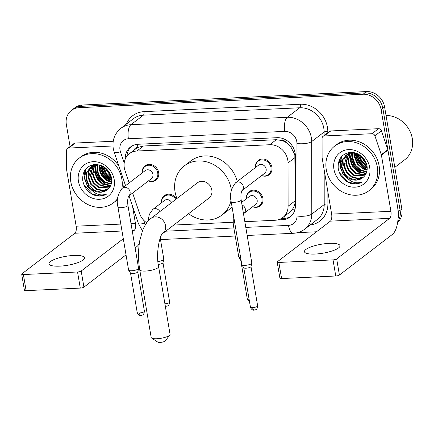 <?xml version="1.0" encoding="UTF-8"?>
<svg xmlns="http://www.w3.org/2000/svg" width="434" height="434" viewBox="0 0 434 434"><rect width="100%" height="100%" fill="white"/><g stroke="black" fill="none" stroke-linecap="round" stroke-linejoin="round"><path stroke-width="0.65" d="M246.496 198.691A9.005 7.861 52.5 0 1 249.257 191.611A9.005 7.861 52.5 0 1 257.487 191.085A9.005 7.861 52.5 0 1 262.912 198.371A9.005 7.861 52.5 0 1 260.216 205.906A9.005 7.861 52.5 0 1 252.659 206.736M142.26 172.884A9.005 7.861 52.5 0 1 145.021 165.799A9.005 7.861 52.5 0 1 153.251 165.273A9.005 7.861 52.5 0 1 158.676 172.564A9.005 7.861 52.5 0 1 155.98 180.099A9.005 7.861 52.5 0 1 148.423 180.924M255.49 167.519A9.005 7.861 52.5 0 1 258.252 160.439A9.005 7.861 52.5 0 1 266.481 159.913A9.005 7.861 52.5 0 1 271.906 167.198A9.005 7.861 52.5 0 1 269.21 174.734A9.005 7.861 52.5 0 1 261.653 175.564M244.83 221.693L275.254 220.25A16.888 14.74 -127.5 0 0 282.8 217.542L289.375 212.508L292.125 209.714C294.111 207.078 295.131 204.105 295.185 200.796L294.843 154.716L290.823 146.844L287.498 143.573A5.631 4.915 -127.5 0 0 282.241 140.518A16.888 7.047 -92.7 0 1 281.926 138.251M282.8 217.542A16.888 14.74 -127.5 0 0 288.1 206.226L288.04 162.924A16.888 14.74 -127.5 0 0 287.802 160.113A16.888 14.74 -127.5 0 0 269.747 144.728L136.911 151.021A16.888 14.74 -127.5 0 0 129.365 153.728A16.888 14.74 -127.5 0 0 125.014 170.643L129.18 182.909M282.241 140.518L281.97 140.535A16.888 14.74 52.5 0 1 287.498 143.573M129.365 153.728L135.902 148.716A16.888 14.74 52.5 0 1 138.131 147.343L137.86 147.359A5.631 4.915 -127.5 0 0 133.884 150.262M281.97 140.535L276.301 139.71L143.464 145.998L138.131 147.343M173.752 225.056L232.966 222.251M132.62 193.038L139.488 213.262A16.888 14.74 -127.5 0 0 146.708 222.816M161.573 202.711A9.005 7.861 52.5 0 1 164.334 195.631A9.005 7.861 52.5 0 1 176.595 198.772M277.619 219.94L282.583 219.702A16.888 14.74 -127.5 0 0 290.134 217A16.888 14.74 -127.5 0 0 295.429 205.678L295.364 155.882A16.888 14.74 -127.5 0 0 295.12 153.072A16.888 14.74 -127.5 0 0 277.071 137.686L138.088 144.267A16.888 14.74 -127.5 0 0 130.542 146.974A16.888 14.74 -127.5 0 0 125.263 159.039M339.659 163.01A22.514 19.655 52.5 0 1 339.35 159.989A22.514 19.655 52.5 0 0 339.659 163.01M70.069 146.529L66.348 124.531A16.888 14.74 52.5 0 1 71.409 110.404A16.888 14.74 52.5 0 1 78.955 107.697L363.052 94.243A16.888 14.74 52.5 0 1 381.106 109.628L398.363 211.656A16.888 14.74 52.5 0 1 398.059 218.595M316.505 231.772L297.491 232.673M71.409 110.404L74.892 107.73A16.888 14.74 52.5 0 1 82.444 105.023L366.54 91.569A16.888 14.74 52.5 0 1 384.595 106.954L401.851 208.982L400.105 210.316A16.888 14.74 52.5 0 1 397.75 221.633A16.888 14.74 52.5 0 0 400.105 210.316L382.848 108.288L400.105 210.316L398.363 211.656M366.54 91.569L364.793 92.909A16.888 14.74 52.5 0 1 382.848 108.288A16.888 14.74 52.5 0 0 364.793 92.909L80.697 106.357L364.793 92.909L363.052 94.243M73.151 109.064A16.888 14.74 52.5 0 1 80.697 106.357A16.888 14.74 52.5 0 0 73.151 109.064M85.921 173.774A22.514 19.655 52.5 0 1 85.612 169.227A22.514 19.655 52.5 0 0 85.921 173.774M341.401 161.676A22.514 19.655 52.5 0 1 341.097 157.13A22.514 19.655 52.5 0 0 341.401 161.676M127.016 156.066A16.888 14.74 52.5 0 1 131.442 146.345M290.975 216.295A16.888 14.74 52.5 0 1 284.33 218.367L281.351 218.508M339.779 159.126A22.514 19.655 -127.5 0 0 340.093 162.679M84.294 171.229A22.514 19.655 -127.5 0 0 84.614 174.777M401.851 208.982A16.888 14.74 52.5 0 1 397.642 222.403M315.236 254.047A18.011 4.552 -9.6 0 0 339.974 245.698A18.011 4.552 -9.6 0 0 329.189 243.36A18.011 4.552 -9.6 0 0 304.451 251.709A18.011 4.552 -9.6 0 0 315.236 254.047M324.22 135.967A2.816 2.458 -127.5 0 0 322.961 136.417L329.504 131.404A2.816 2.458 52.5 0 1 330.762 130.954L324.22 135.967L371.998 133.705L378.535 128.692A2.816 2.458 52.5 0 1 381.426 130.791L387.839 149.67A2.816 2.458 52.5 0 1 387.958 150.137L397.457 206.286A22.514 9.396 -92.7 0 1 392.369 234.447L339.404 275.037A2.816 0.711 170.4 0 1 335.759 275.991L333.03 259.885A2.816 0.711 -9.6 0 0 336.675 258.924L389.645 218.335A5.631 2.349 87.3 0 0 390.915 211.298L381.421 155.144A2.816 2.458 -127.5 0 0 381.302 154.683L374.889 135.804A2.816 2.458 -127.5 0 0 371.998 133.705M330.762 130.954L378.535 128.692M322.961 136.417A2.816 2.458 -127.5 0 0 322.082 138.305L322.104 157.488A2.816 2.458 -127.5 0 0 322.147 157.954L331.641 214.103A5.631 2.349 87.3 0 1 330.372 221.145L277.402 261.735A2.816 0.711 -9.6 0 0 277.185 262.082A2.816 0.711 -9.6 0 0 278.872 262.445L281.595 278.557L335.759 275.991M281.595 278.557A2.816 0.711 170.4 0 1 279.908 278.194L277.185 262.082M278.872 262.445L333.03 259.885M386.032 115.471A25.329 22.112 52.5 0 1 412.3 138.571A25.329 22.112 52.5 0 1 404.716 159.766L394.81 167.356M326.265 169.602A28.145 24.57 52.5 0 1 334.695 146.052A28.145 24.57 52.5 0 1 360.399 144.408A28.145 24.57 52.5 0 1 377.363 167.182A28.145 24.57 52.5 0 1 368.933 190.732A28.145 24.57 52.5 0 1 343.229 192.376A28.145 24.57 52.5 0 1 326.265 169.602M334.695 146.052L336.442 144.717A28.145 24.57 52.5 0 1 362.146 143.068A28.145 24.57 52.5 0 1 379.11 165.848A28.145 24.57 52.5 0 1 370.679 189.392L368.933 190.732M350.672 183.392C354.887 184.499 358.723 184.011 362.173 181.944C355.321 184.255 349.489 181.851 344.677 174.734A14.072 12.282 52.5 0 0 362.553 177.891A14.072 12.282 52.5 0 0 363.106 177.435C366.334 174.663 367.652 170.936 367.055 166.255C364.766 157.314 359.173 152.687 350.281 152.372C341.835 153.82 337.804 159.066 338.195 168.121C339.529 175.661 343.69 180.75 350.672 183.392M369.697 167.546A19.704 17.197 52.5 0 1 354.996 187.184A19.704 17.197 52.5 0 1 333.93 169.238A19.704 17.197 52.5 0 1 348.638 149.594A19.704 17.197 52.5 0 1 369.697 167.546M347.439 154.178L344.151 165.077L346.82 171.848L352.142 176.681L358.104 178.32L363.73 176.898M347.14 154.352L344.07 159.408L343.609 165.495L346.272 172.265L351.6 177.099L357.724 178.737L363.442 177.159M348.708 153.576L346.332 163.406L348.996 170.182L354.323 175.011L364.717 175.824M348.383 153.712L345.789 163.824L348.453 170.595L353.775 175.428L364.484 176.101M350.086 153.115L348.513 161.741L351.177 168.511L356.504 173.34L365.558 174.609M349.728 153.218L347.965 162.159L350.634 168.929L355.956 173.757L365.363 174.929M351.583 152.811L350.694 160.07L353.357 166.84L358.679 171.669L366.263 173.226M351.193 152.871L350.146 160.488L352.809 167.258L358.137 172.086L366.101 173.589M353.216 152.692L352.869 158.399L355.538 165.17L360.86 169.998L366.801 171.636M352.793 152.703L352.327 158.817L354.99 165.587L360.318 170.416L366.687 172.054M355.023 152.855L355.05 156.728L357.714 163.499L363.041 168.332L367.142 169.781M354.562 152.746L354.507 157.146L357.171 163.916L362.499 168.75L367.083 170.274M357.095 153.571L357.231 155.057L359.894 161.828L365.222 166.661L367.191 167.54M356.542 153.348L356.688 155.475L359.352 162.245L364.674 167.079L367.218 168.148M359.726 154.987L366.708 164.589M358.989 154.526L361.761 160.9L366.909 165.435M363.063 157.884L364.999 160.537M352.229 152.383L346.001 155.117L342.133 160.374L341.428 167.166L344.677 174.734M346.272 154.916L342.61 160.13L341.97 166.748L344.639 173.519L349.961 178.352L356.471 179.985L362.564 177.886M354.605 152.752L346.001 155.117M348.453 153.245L347.683 153.934M349.788 152.415L347.39 154.113M349.62 152.508L348.925 153.294M349.321 152.681L348.605 153.441M350.564 152.356L350.276 152.801M350.303 152.372L349.929 152.909M360.697 155.676L366.334 163.385M357.448 153.728L360.844 161.529L367.159 167.068M354.99 153.148L355.148 154.667L358.43 162.875L364.945 168.718L367.153 169.71M350.629 156.49L350.786 158.009L354.068 166.211L360.583 172.059L363.16 173.182M341.151 157.059L339.887 166.358L343.169 174.566L350.591 180.864M361.245 156.115L366.084 162.728M357.795 153.891L361.131 161.345L367.115 166.689M355.262 152.92L355.419 154.455L358.701 162.663L365.216 168.511L367.175 169.412M350.873 155.03L351.057 157.797L354.339 166.005L360.86 171.853L364.522 173.302M341.542 156.598L340.158 166.151L342.73 173.264L347.927 178.933M339.393 172.694L347.78 181.873L355.213 183.837L362.173 181.944M169.835 334.972L165.327 340.885A3.939 0.998 170.4 0 1 160.005 342.431A3.939 0.998 170.4 0 1 157.824 342.149L151.618 338.053A9.57 2.42 -9.6 0 0 156.918 338.732A9.57 2.42 -9.6 0 0 169.835 334.972A9.57 2.42 -9.6 0 0 170.057 334.294L158.616 266.633A9.57 2.42 170.4 0 1 145.471 271.071A9.57 2.42 170.4 0 1 139.743 269.823L151.189 337.489A9.57 2.42 -9.6 0 0 151.618 338.053M158.616 266.633C155.453 252.713 160.26 234.067 162.631 233.584L208.971 198.072A9.57 8.354 -127.5 0 0 211.835 190.065A9.57 8.354 -127.5 0 0 206.069 182.323A9.57 8.354 -127.5 0 0 197.329 182.882L150.989 218.394C149.057 219.772 145.64 223.049 142.618 230.394L139.775 240.615C138.115 250.065 138.104 259.798 139.743 269.823M176.926 198.512A30.96 27.027 52.5 0 1 175.043 191.806A30.96 27.027 52.5 0 1 184.314 165.902A30.96 27.027 52.5 0 1 212.589 164.09A30.96 27.027 52.5 0 1 231.251 189.143A30.96 27.027 52.5 0 1 231.414 190.211M184.314 165.902L190.857 160.889A30.96 27.027 52.5 0 1 237.235 181.51M231.007 200.617A30.96 27.027 52.5 0 1 221.98 215.047A30.96 27.027 52.5 0 1 188.568 213.707M232.022 206.736A30.96 27.027 52.5 0 1 228.517 210.04L221.98 215.047M258.469 165.235A5.067 4.421 52.5 0 1 263.096 164.942A5.067 4.421 52.5 0 1 266.151 169.038A5.067 4.421 52.5 0 1 264.632 173.28L241.95 190.662A5.067 4.421 52.5 0 0 243.306 186.544A5.067 4.421 52.5 0 0 237.604 181.954A5.067 4.421 52.5 0 0 235.629 182.741L258.469 165.235M255.534 167.486A8.441 7.373 52.5 0 1 258.159 161.22A8.441 7.373 52.5 0 1 265.874 160.726A8.441 7.373 52.5 0 1 270.962 167.557A8.441 7.373 52.5 0 1 268.434 174.625A8.441 7.373 52.5 0 1 261.697 175.531M241.792 190.786L241.993 190.602C240.924 192.62 240.648 195.756 241.163 199.998L251.823 263.042A5.067 1.28 170.4 0 1 251.818 263.183A5.067 1.28 170.4 0 1 251.427 263.671A5.067 1.28 170.4 0 1 244.868 265.391A5.067 1.28 170.4 0 1 241.884 264.865A5.067 1.28 170.4 0 1 241.836 264.729L231.17 201.691C229.494 194.806 230.98 188.486 235.629 182.741M250.982 266.498A3.656 0.922 170.4 0 1 250.977 266.601A3.656 0.922 170.4 0 1 250.695 266.953A3.656 0.922 170.4 0 1 245.959 268.196A3.656 0.922 170.4 0 1 243.805 267.816L241.884 264.865M128.562 196.146L128.762 195.962C127.694 197.985 127.417 201.116 127.932 205.358A5.067 1.28 170.4 0 1 120.972 207.707A5.067 1.28 170.4 0 1 120.69 207.718A5.067 1.28 170.4 0 1 117.939 207.051C116.263 200.166 117.75 193.852 122.399 188.106L145.238 170.6A5.067 4.421 52.5 0 1 149.866 170.302A5.067 4.421 52.5 0 1 152.92 174.403A5.067 4.421 52.5 0 1 151.401 178.64L128.719 196.027M142.303 172.851A8.441 7.373 52.5 0 1 144.929 166.58A8.441 7.373 52.5 0 1 152.643 166.086A8.441 7.373 52.5 0 1 157.732 172.922A8.441 7.373 52.5 0 1 155.204 179.985A8.441 7.373 52.5 0 1 148.466 180.891M127.932 205.358L138.592 268.402A5.067 1.28 170.4 0 1 138.587 268.548A5.067 1.28 170.4 0 1 138.196 269.031A5.067 1.28 170.4 0 1 131.638 270.751A5.067 1.28 170.4 0 1 128.654 270.225A5.067 1.28 170.4 0 1 128.605 270.094L117.939 207.051M137.752 271.863A3.656 0.922 170.4 0 1 137.746 271.961A3.656 0.922 170.4 0 1 137.464 272.313A3.656 0.922 170.4 0 1 132.728 273.556A3.656 0.922 170.4 0 1 130.574 273.176L128.654 270.225M241.575 202.461L249.474 196.407A5.067 4.421 52.5 0 1 254.102 196.114A5.067 4.421 52.5 0 1 257.156 200.21A5.067 4.421 52.5 0 1 255.637 204.452L244.027 213.349M246.539 198.658A8.441 7.373 52.5 0 1 249.165 192.392A8.441 7.373 52.5 0 1 256.879 191.899A8.441 7.373 52.5 0 1 261.968 198.729A8.441 7.373 52.5 0 1 259.434 205.792A8.441 7.373 52.5 0 1 252.702 206.698M241.071 260.226A3.656 0.922 170.4 0 1 240.724 259.999L238.808 257.047A5.067 1.28 170.4 0 1 238.754 256.917L233.248 224.373L233.259 214.022M240.626 257.579A5.067 1.28 170.4 0 1 238.808 257.047M147.951 221.264L149.345 214.358L152.784 209.448L164.551 200.432A5.067 4.421 52.5 0 1 171.658 202.553M160.217 237.951L163.819 259.25A5.067 1.28 170.4 0 1 163.813 259.391A5.067 1.28 170.4 0 1 163.423 259.874A5.067 1.28 170.4 0 1 157.949 261.507M161.616 202.678A8.441 7.373 52.5 0 1 164.242 196.412A8.441 7.373 52.5 0 1 175.765 199.407M162.978 262.706A3.656 0.922 170.4 0 1 162.972 262.809A3.656 0.922 170.4 0 1 162.69 263.156A3.656 0.922 170.4 0 1 158.274 264.382M59.751 266.145A18.011 4.552 -9.6 0 0 84.489 257.796A18.011 4.552 -9.6 0 0 73.704 255.458A18.011 4.552 -9.6 0 0 48.966 263.807A18.011 4.552 -9.6 0 0 59.751 266.145M68.735 148.065A2.816 2.458 -127.5 0 0 67.482 148.515L74.019 143.508A2.816 2.458 52.5 0 1 75.277 143.052L68.735 148.065L112.976 145.97M75.277 143.052L113.225 141.256M84.174 175.108A22.514 19.655 52.5 0 1 83.865 172.086M139.287 243.631A22.514 9.396 -92.7 0 1 136.884 246.545L135.126 247.895M126.028 254.867L83.919 287.134A2.816 0.711 170.4 0 1 80.274 288.089L77.55 271.982A2.816 0.711 -9.6 0 0 81.191 271.028L123.305 238.754M67.482 148.515A2.816 2.458 -127.5 0 0 66.597 150.403L66.624 169.585A2.816 2.458 -127.5 0 0 66.662 170.052L76.156 226.201A5.631 2.349 87.3 0 1 74.887 233.242L21.922 273.832A2.816 0.711 -9.6 0 0 21.7 274.179A2.816 0.711 -9.6 0 0 23.387 274.548L26.111 290.655L80.274 288.089M26.111 290.655A2.816 0.711 170.4 0 1 24.423 290.292L21.7 274.179M23.387 274.548L77.55 271.982M132.397 231.783L134.16 230.438A5.631 2.349 87.3 0 0 135.43 223.396L132.516 206.15M117.685 198.517A28.145 24.57 52.5 0 1 113.448 202.83A28.145 24.57 52.5 0 1 87.744 204.474A28.145 24.57 52.5 0 1 70.78 181.7A28.145 24.57 52.5 0 1 79.21 158.15A28.145 24.57 52.5 0 1 104.914 156.506A28.145 24.57 52.5 0 1 121.878 179.28A28.145 24.57 52.5 0 1 121.894 188.519M79.21 158.15L80.957 156.815A28.145 24.57 52.5 0 1 118.905 166.081M95.187 195.49C99.408 196.597 103.238 196.114 106.688 194.041C99.836 196.352 94.01 193.949 89.192 186.832A14.072 12.282 52.5 0 0 107.068 189.989A14.072 12.282 52.5 0 0 107.627 189.533C110.849 186.766 112.167 183.039 111.571 178.358C109.281 169.412 103.688 164.784 94.796 164.475C86.35 165.918 82.319 171.164 82.71 180.218C84.05 187.759 88.205 192.853 95.187 195.49M114.213 179.643A19.704 17.197 52.5 0 1 99.511 199.287A19.704 17.197 52.5 0 1 78.445 181.336A19.704 17.197 52.5 0 1 93.153 161.698A19.704 17.197 52.5 0 1 114.213 179.643M91.954 166.276L88.666 177.18L91.335 183.951L96.657 188.779L102.619 190.417L108.245 188.996M91.655 166.45L88.585 171.511L88.124 177.598L90.787 184.369L96.115 189.197L102.24 190.835L107.957 189.257M93.223 165.674L90.847 175.51L93.511 182.28L98.838 187.108L109.232 187.922M92.898 165.81L90.305 175.927L92.968 182.698L98.296 187.526L108.999 188.199M94.601 165.213L93.028 173.839L95.692 180.609L101.019 185.437L110.073 186.707M94.243 165.316L92.485 174.256L95.149 181.027L100.471 185.855L109.878 187.027M96.098 164.909L95.209 172.168L97.872 178.938L103.2 183.766L110.778 185.323M95.713 164.969L94.661 172.586L97.33 179.356L102.652 184.184L110.616 185.687M97.737 164.79L97.39 170.497L100.053 177.267L105.375 182.101L111.321 183.734M97.308 164.801L96.842 170.915L99.505 177.685L104.833 182.519L111.202 184.157M99.538 164.958L99.565 168.826L102.234 175.596L107.556 180.43L111.657 181.879M99.077 164.844L99.023 169.244L101.686 176.014L107.014 180.848L111.598 182.372M101.61 165.674L101.746 167.155L104.41 173.925L109.737 178.759L111.706 179.638M101.057 165.446L101.203 167.573L103.867 174.343L109.194 179.177L111.733 180.246M104.241 167.085L111.223 176.687M103.504 166.623L106.276 172.998L111.424 177.533M107.578 169.987L109.514 172.634M96.744 164.481L90.516 167.22L86.648 172.472L85.943 179.264L89.192 186.832M90.793 167.014L87.125 172.227L86.491 178.846L89.154 185.616L94.476 190.45L100.986 192.088L107.079 189.983M99.12 164.849L90.516 167.22M92.968 165.343L92.198 166.032M94.308 164.513L91.905 166.211M94.135 164.605L93.44 165.392M93.836 164.779L93.12 165.538M95.079 164.459L94.791 164.898M94.818 164.47L94.444 165.007M123.972 181.005A28.145 24.57 52.5 0 1 123.647 187.146M117.603 199.336A28.145 24.57 52.5 0 1 115.194 201.495L113.448 202.83M105.212 167.779L110.849 175.482M101.963 165.826L105.359 173.633L111.674 179.166M99.505 165.245L99.663 166.764L102.945 174.973L109.46 180.821L111.668 181.808M95.144 168.587L95.301 170.106L98.583 178.314L105.104 184.157L107.675 185.28M85.666 169.162L84.402 178.455L87.684 186.663L95.106 192.962M105.76 168.218L110.599 174.826M102.31 165.989L105.646 173.443L111.63 178.786M99.777 165.023L99.934 166.558L103.216 174.761L109.731 180.609L111.695 181.51M95.388 167.128L95.578 169.895L98.854 178.103L105.375 183.951L109.037 185.405M86.057 168.701L84.679 178.249L87.25 185.361L92.442 191.031M83.908 184.797L92.296 193.971L99.728 195.94L106.688 194.041M295.125 157.493L288.04 162.924M127.108 154.998A16.888 2.978 -18.8 0 0 127.992 154.943M285.149 218.307A16.888 7.047 -92.7 0 1 284.574 216.186M292.125 209.714A16.888 5.425 -0.1 0 0 294.892 209.785M290.823 146.844A16.888 5.425 -0.1 0 0 292.912 146.963M137.86 147.359A16.888 7.047 -92.7 0 1 137.47 144.31M276.301 139.71L269.747 144.728M295.185 200.796L288.1 206.226M143.464 145.998L136.911 151.021M245.796 227.4L288.491 225.376A11.257 9.825 -127.5 0 0 297.051 216.029L296.954 143.497A11.257 9.825 -127.5 0 0 296.796 141.625A11.257 9.825 -127.5 0 0 284.758 131.372L128.404 138.772A11.257 9.825 -127.5 0 0 120.001 149.996A11.257 9.825 -127.5 0 0 120.468 151.857L124.211 162.875M128.404 138.772A11.257 4.698 87.3 0 1 130.943 124.694L287.303 117.288A22.514 19.655 52.5 0 1 311.373 137.8A22.514 19.655 52.5 0 1 311.693 141.544L324.117 132.023A22.514 19.655 -127.5 0 0 323.797 128.28A22.514 19.655 -127.5 0 0 299.726 107.768L143.372 115.173A22.514 19.655 -127.5 0 0 133.309 118.78L120.885 128.301A22.514 19.655 52.5 0 1 130.943 124.694L143.372 115.173A2.816 1.172 -92.7 0 0 144.007 111.652L300.361 104.247A2.816 1.172 -92.7 0 1 299.726 107.768L287.303 117.288A11.257 4.698 87.3 0 0 284.758 131.372M120.885 128.301C114.636 133.515 112.091 140.258 113.258 148.536L114.169 152.133A11.257 1.986 -18.8 0 0 120.468 151.857M300.361 104.247A25.329 22.112 52.5 0 1 327.442 127.325A25.329 22.112 52.5 0 1 327.806 131.535L327.806 132.706M327.882 191.877L327.898 204.067A25.329 22.112 52.5 0 1 310.201 224.975M126.359 124.108A25.329 22.112 52.5 0 1 144.007 111.652M381.106 109.628L384.595 106.954M78.955 107.697L82.444 105.023M296.954 143.497A11.257 3.618 -0.1 0 0 311.693 141.544L311.791 214.076L324.214 204.555L324.171 169.916M297.051 216.029A11.257 3.618 -0.1 0 0 311.791 214.076A22.514 19.655 52.5 0 1 304.728 229.168L317.151 219.647A22.514 19.655 -127.5 0 0 324.214 204.555A2.816 0.906 179.9 0 1 327.898 204.067M324.122 135.527L324.117 132.023A2.816 0.906 179.9 0 1 327.806 131.535M143.687 220.217L144.712 223.239A11.257 9.825 -127.5 0 0 145.368 224.807M165.75 231.192L233.855 227.964M129.001 195.81L138.413 223.521A11.257 1.986 -18.8 0 0 144.712 223.239M160.471 239.454A11.257 4.698 87.3 0 0 161.171 239.546L235.223 236.036M288.491 225.376A11.257 4.698 87.3 0 0 293.384 233.28C297.605 233.063 301.386 231.691 304.728 229.168M284.33 218.367L282.583 219.702M330.372 221.145L389.645 218.335M331.641 214.103L390.915 211.298M387.958 150.137L381.421 155.144M336.675 258.924L339.404 275.037M381.302 154.683L387.839 149.67M381.426 130.791L374.889 135.804M341.184 161.844A22.514 19.655 52.5 0 1 340.874 157.412M162.625 233.584L162.631 233.584A9.57 8.354 -127.5 0 0 165.495 225.577A9.57 8.354 -127.5 0 0 155.263 216.859A9.57 8.354 -127.5 0 0 150.989 218.394M250.434 307.136C251.291 310.088 253.83 310.283 253.559 310.153L255.865 309.697C256.548 309.887 257.14 308.623 257.65 305.916A3.656 0.922 170.4 0 1 252.626 307.608A3.656 0.922 170.4 0 1 250.434 307.136L243.772 267.767M254.215 310.18A3.656 1.524 -92.7 0 1 252.626 307.608M241.163 199.998A5.067 1.28 170.4 0 1 234.203 202.347A5.067 1.28 170.4 0 1 233.921 202.358A5.067 1.28 170.4 0 1 231.17 201.691M137.204 312.496C138.061 315.447 140.6 315.643 140.328 315.513L142.634 315.057C143.318 315.247 143.909 313.988 144.419 311.276A3.656 0.922 170.4 0 1 139.395 312.974A3.656 0.922 170.4 0 1 137.204 312.496L130.542 273.132M140.985 315.54A3.656 1.524 -92.7 0 1 139.395 312.974M122.399 188.106A5.067 4.421 52.5 0 1 124.374 187.314A5.067 4.421 52.5 0 1 130.075 191.909A5.067 4.421 52.5 0 1 128.724 196.011M242.004 204.984A5.067 4.421 52.5 0 1 245.384 209.231A5.067 4.421 52.5 0 1 244.038 213.333M249.192 299.807A3.656 0.922 170.4 0 1 247.353 299.319L240.696 259.955M235.119 225.034A5.067 1.28 170.4 0 1 233.248 224.373M165.327 306.317L167.86 305.899C168.544 306.089 169.135 304.831 169.645 302.118A3.656 0.922 170.4 0 1 164.898 303.8M166.211 306.388A3.656 1.524 -92.7 0 1 165.208 305.607M152.784 209.448A5.067 4.421 52.5 0 1 154.759 208.662A5.067 4.421 52.5 0 1 159.886 211.575M74.887 233.242L121.992 231.013M132.186 230.53L134.16 230.438M76.156 226.201L120.82 224.085M131.014 223.602L135.43 223.396M81.191 271.028L83.919 287.134M85.699 173.942A22.514 19.655 52.5 0 1 85.389 169.515M138.413 223.521L142.444 230.839M160.493 239.563L161.171 239.546M247.163 235.472L293.384 233.28M114.169 152.133L125.562 185.676M348.176 153.452L348.724 153.034M258.159 161.22L260.769 159.224M250.977 266.601L251.818 263.183M268.434 174.625L271.038 172.623M257.65 305.916L250.988 266.547M144.929 166.58L147.538 164.584M137.746 271.961L138.587 268.548M155.204 179.985L157.808 177.989M144.419 311.276L137.757 271.912M243.87 213.468L243.588 214.358M249.165 192.392L251.774 190.39M259.434 205.792L262.044 203.796M247.353 299.319L249.583 302.097M162.972 262.809L163.813 259.391M164.242 196.412L166.851 194.416M169.645 302.118L162.983 262.754M92.697 165.549L93.239 165.132"/></g></svg>
